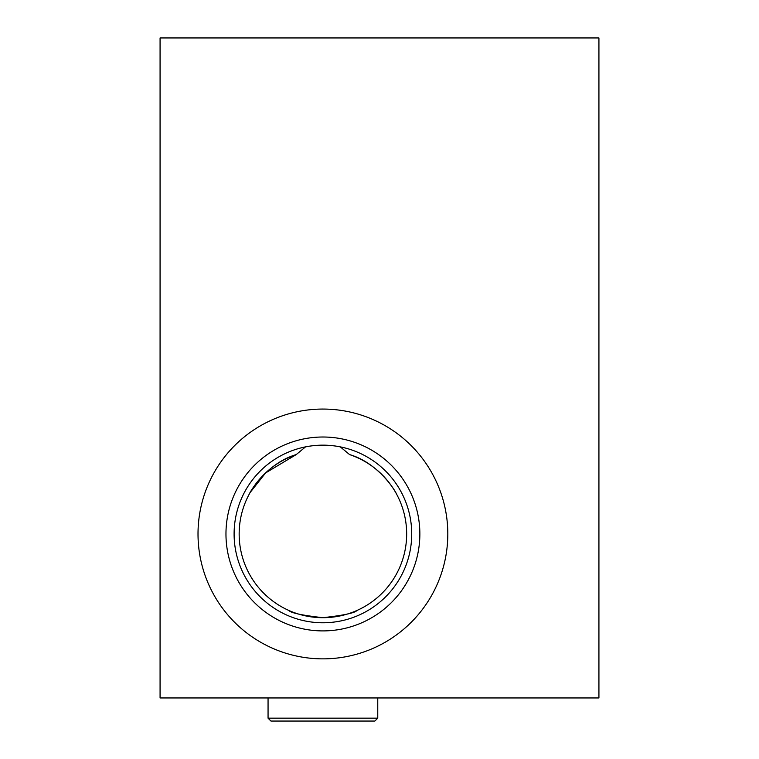 <?xml version="1.0" encoding="UTF-8"?>
<svg xmlns="http://www.w3.org/2000/svg" width="759" height="759" viewBox="0 0 759 759"><rect width="100%" height="100%" fill="white"/><g stroke="black" fill="none" stroke-linecap="round" stroke-linejoin="round"><path stroke-width="1.14" d="M322.917 617.693C343.666 615.359 355.032 612.94 357.005 610.435C355.022 612.94 343.656 615.359 322.917 617.693C343.666 615.359 355.032 612.94 357.005 610.435C355.022 612.94 343.656 615.359 322.917 617.693C302.167 615.359 290.801 612.94 288.818 610.435C290.811 612.94 302.177 615.359 322.917 617.693C302.167 615.359 290.801 612.94 288.818 610.435C290.811 612.94 302.177 615.359 322.917 617.693M249.294 494.09C250.375 490.969 267.415 462.99 296.209 454.603A83.727 83.727 0 0 0 322.917 617.693A83.727 83.727 0 0 0 349.614 454.603C378.257 462.895 395.515 490.997 396.53 494.09C395.496 491.007 378.324 462.933 349.614 454.603L340.279 446.871C328.742 444.584 317.158 444.584 305.545 446.871L296.209 454.603L265.593 472.933L250.271 492.325M198.014 533.966A124.893 124.893 0 0 0 322.917 658.859A124.893 124.893 0 0 0 447.81 533.966A124.893 124.893 0 0 0 322.917 409.063A124.893 124.893 0 0 0 198.014 533.966M225.964 533.966A96.953 96.953 0 0 0 322.917 630.909A96.953 96.953 0 0 0 419.86 533.966A96.953 96.953 0 0 0 322.917 437.013A96.953 96.953 0 0 0 225.964 533.966M234.104 533.966A88.812 88.812 0 0 0 322.917 622.769A88.812 88.812 0 0 0 411.72 533.966A88.812 88.812 0 0 0 322.917 445.154A88.812 88.812 0 0 0 234.104 533.966M598.927 37.95L598.927 697.957L160.073 697.957L160.073 37.95L598.927 37.95M296.209 454.603L305.545 446.871C317.091 444.584 328.666 444.584 340.279 446.871M377.764 718.166L374.88 721.05L270.944 721.05L268.06 718.166L377.764 718.166L377.764 697.957M268.06 697.957L268.06 718.166"/></g></svg>
